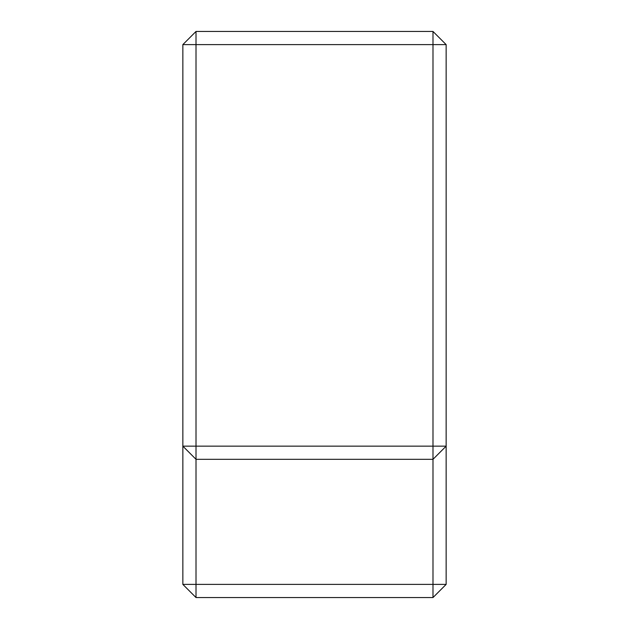 <?xml version="1.0" encoding="UTF-8"?>
<svg xmlns="http://www.w3.org/2000/svg" width="629" height="629" viewBox="0 0 629 629"><rect width="100%" height="100%" fill="white"/><g stroke="black" fill="none" stroke-linecap="round" stroke-linejoin="round"><path stroke-width="0.94" d="M446.15 44.612L446.15 584.388L432.988 597.55L196.012 597.55L196.012 584.388L432.988 584.388L432.988 459.319L196.012 459.319L196.012 584.388L182.85 584.388L182.85 44.612L196.012 44.612L196.012 446.15L432.988 446.15L432.988 44.612L196.012 44.612L196.012 31.45L432.988 31.45L432.988 44.612L446.15 44.612L432.988 31.45M446.15 584.388L432.988 584.388L432.988 597.55M196.012 597.55L182.85 584.388M432.988 459.319L446.15 446.15L432.988 446.15L432.988 459.319M196.012 459.319L196.012 446.15L182.85 446.15L196.012 459.319M182.85 44.612L196.012 31.45"/></g></svg>
